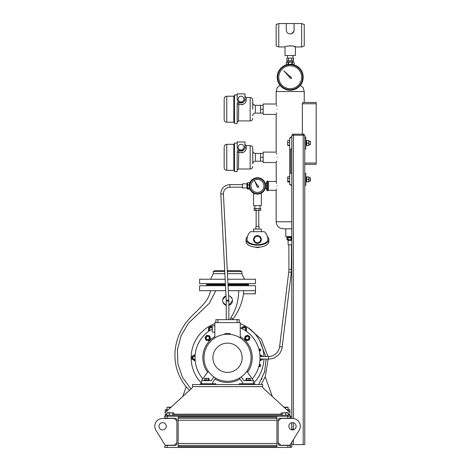 <?xml version="1.0" encoding="UTF-8"?>
<svg xmlns="http://www.w3.org/2000/svg" width="471" height="471" viewBox="0 0 471 471"><rect width="100%" height="100%" fill="white"/><g stroke="black" fill="none" stroke-linecap="round" stroke-linejoin="round"><path stroke-width="0.71" d="M268.364 189.86L267.964 190.714L267.069 190.714L267.069 181.105L266.674 181.959L266.674 189.86L267.069 190.714M268.364 181.959L267.964 181.105L267.069 181.105M267.964 181.105L267.964 183.507L267.069 183.507M267.964 183.507L267.964 188.312L267.069 188.312M267.964 188.312L267.964 190.714M289.418 77.262A0.777 0.777 0 0 1 289.453 77.009A0.777 0.777 0 0 0 290.36 77.998L290.972 78.669L291.631 78.009L290.966 77.397A0.777 0.777 0 0 0 289.971 76.49L283.766 70.803L289.453 77.009M238.738 104.274L238.461 120.912L250.166 120.912L250.166 97.515L246.262 97.515L246.262 100.088C245.738 103.838 243.136 105.192 238.461 104.144A1.301 0.565 0 0 1 237.166 103.579A1.301 1.301 0 0 1 237.201 103.255L237.166 103.579C237.343 102.49 237.996 102.113 239.115 102.454C242.971 103.055 244.92 101.93 244.961 99.075L244.961 93.876L237.166 93.876L237.19 99.511M237.325 102.955A1.301 1.301 0 0 1 237.773 102.478A1.301 1.301 0 0 0 237.325 102.955M237.926 102.395A1.301 1.301 0 0 1 238.261 102.295A1.301 1.301 0 0 0 237.926 102.395M243.925 99.075A2.861 2.861 0 0 0 241.064 96.214A2.861 2.861 0 0 0 238.202 99.075A2.861 2.861 0 0 0 241.064 101.936A2.861 2.861 0 0 0 243.925 99.075M250.166 97.515C251.744 97.668 252.609 98.533 252.762 100.117L252.762 109.213M224.167 109.213L224.167 98.816C224.32 97.238 225.185 96.367 226.763 96.214L226.763 122.213C225.185 122.06 224.32 121.194 224.167 119.61L224.167 109.213M237.201 103.255A1.301 1.301 0 0 0 237.166 103.579L237.166 123.514L234.564 123.514L234.564 94.912L237.166 94.912M241.229 104.768L242.677 104.538M237.166 99.075A3.898 3.898 0 0 0 241.064 102.972A3.898 3.898 0 0 0 244.961 99.075L244.961 96.214L246.262 97.515M263.159 105.316L260.563 105.316L260.563 113.117L255.364 113.117C253.781 113.27 252.915 114.135 252.762 115.713M276.377 113.794L276.159 114.412L263.159 114.412L263.159 109.213L260.563 109.213M263.159 113.117L260.563 113.117M244.69 100.506L244.39 101.106M242.012 102.861L241.446 102.955M246.262 100.088A1.301 1.013 0 0 1 244.961 99.075M238.461 104.144A1.301 0.306 120 0 0 239.115 102.454A1.301 1.301 0 0 0 238.791 102.319M238.738 152.374L238.461 169.012L250.166 169.012L250.166 145.61L246.262 145.61L246.262 148.182C245.738 151.939 243.136 153.287 238.461 152.239A1.301 0.565 0 0 1 237.166 151.674A1.301 1.301 0 0 1 237.201 151.35M237.325 151.05A1.301 1.301 0 0 1 237.773 150.573M237.926 150.49A1.301 1.301 0 0 1 238.261 150.39M243.925 147.17A2.861 2.861 0 0 0 241.064 144.309A2.861 2.861 0 0 0 238.202 147.17A2.861 2.861 0 0 0 241.064 150.031A2.861 2.861 0 0 0 243.925 147.17M250.166 145.61C251.744 145.763 252.609 146.634 252.762 148.212L252.762 163.808C252.915 162.23 253.781 161.365 255.364 161.212L255.364 153.411C253.781 153.258 252.915 152.392 252.762 150.808M224.167 157.308L224.167 146.911C224.32 145.333 225.185 144.467 226.763 144.309L226.763 170.308C225.185 170.155 224.32 169.289 224.167 167.711L224.167 157.308M237.201 151.362L237.166 171.609L234.564 171.609L234.564 143.013L237.166 143.013M238.461 150.373A1.301 1.301 0 0 0 237.166 151.674C237.343 150.585 237.996 150.208 239.115 150.549L238.791 150.414A1.301 1.301 0 0 1 239.115 150.549L243.754 149.99M237.166 147.17A3.898 3.898 0 0 0 241.064 151.073A3.898 3.898 0 0 0 244.961 147.17L244.961 141.971L237.166 141.971L237.266 148.053M237.402 148.512L237.19 147.611M241.229 152.863L242.677 152.633M263.159 153.411L260.563 153.411L260.563 161.212L255.364 161.212M276.377 161.889L276.159 162.513L263.159 162.513L263.159 157.308L260.563 157.308M263.159 161.212L260.563 161.212M242.012 150.955L241.446 151.05M246.262 145.61L244.961 144.309L244.961 147.17A1.301 1.013 0 0 0 246.262 148.182M238.461 152.239A1.301 0.306 120 0 0 239.115 150.549M256.766 185.521A0.777 0.777 0 0 0 257.372 186.687L257.784 187.517L258.679 186.993L258.155 186.228A0.777 0.777 0 0 0 257.401 185.132L254.487 180.858L256.783 185.492A0.777 0.777 0 0 0 256.766 185.521M251.797 182.695A6.5 6.5 0 0 0 254.228 191.556A6.5 6.5 0 0 0 263.089 189.124A6.5 6.5 0 0 0 260.657 180.258A6.5 6.5 0 0 0 251.797 182.695M250.325 181.859A8.19 8.19 0 0 1 261.493 178.792A8.19 8.19 0 0 1 264.561 189.96A8.19 8.19 0 0 1 253.392 193.028A8.19 8.19 0 0 1 250.325 181.859M294.081 30.403L294.098 23.55L301.64 23.55L304.237 24.498L304.237 46.005L301.64 46.947L301.64 23.55M293.68 31.81L293.486 32.146M292.409 33.264L292.091 33.459M278.761 23.55L278.761 46.947L276.159 46.005L276.159 24.498L278.761 23.55L286.303 23.55L286.303 30.05A3.898 3.898 0 0 0 290.201 33.947A3.898 3.898 0 0 0 294.098 30.05M291.732 33.635L293.951 31.121M292.797 61.895L292.797 60.73M287.598 61.895L287.598 60.73M292.933 58.127L292.933 55.525M287.469 58.127L287.469 55.525M278.761 46.947L285.002 46.947L285.002 55.525L295.399 55.525L295.399 46.947L301.64 46.947M285.002 46.947C284.678 45.64 295.723 45.64 295.399 46.947L293.875 46.352M289.406 33.865L289.041 33.771M290.195 45.728L289.541 45.752M288.546 58.127L286.898 58.127L286.898 60.73L291.849 60.73L291.849 58.127L288.546 58.127L288.546 60.73M291.849 60.73L293.504 60.73L293.504 58.127L291.849 58.127M294.098 23.55L286.303 23.55M278.761 77.238A11.439 11.439 0 0 0 290.201 88.678A11.439 11.439 0 0 0 301.64 77.238A11.439 11.439 0 0 0 290.201 65.799A11.439 11.439 0 0 0 278.761 77.238M277.201 77.238A13 13 0 0 1 290.201 64.239A13 13 0 0 1 303.2 77.238A13 13 0 0 1 290.201 90.238A13 13 0 0 1 277.201 77.238A13 13 0 0 0 290.201 90.238A13 13 0 0 0 303.2 77.238M247.416 236.713A11.439 5.717 -0 0 0 246.003 239.462L246.003 241.493A11.439 5.717 -0 0 0 257.443 247.21A11.439 5.717 -0 0 0 268.882 241.493L268.882 239.462A11.439 5.717 -0 0 0 267.469 236.713M246.003 239.462A11.439 5.717 -0 0 0 257.443 245.185A11.439 5.717 -0 0 0 268.882 239.462M257.443 243.366A3.898 3.898 0 0 1 253.545 239.462A3.898 3.898 0 0 1 257.443 235.565A3.898 3.898 0 0 1 261.34 239.462A3.898 3.898 0 0 1 257.443 243.366M253.545 231.667L253.545 229.065L261.34 229.065L261.34 231.667M255.883 229.065L255.883 226.469L259.003 226.469L259.003 229.065M256.142 226.469L256.142 210.349M258.744 226.469L258.744 210.349M260.045 205.668L260.045 208.264M254.84 205.668L254.84 208.264M254.581 208.529L260.304 208.529M257.443 244.667A10.397 5.199 180 0 1 247.045 239.462A10.397 10.397 0 0 1 250.566 231.667L264.319 231.667A10.397 10.397 0 0 1 267.84 239.462A10.397 5.199 180 0 1 257.443 244.667M259.921 208.529L260.746 208.529L260.746 210.349L254.14 210.349L254.14 208.529L259.921 208.529M255.794 208.529L255.794 210.349M259.091 208.529L259.091 210.349M255.641 242.583L253.84 239.462L255.641 236.348L259.244 236.348L261.046 239.462L259.244 242.583L255.641 242.583M287.551 236.995L291.761 236.995L287.551 236.995M225.415 284.443L206.616 284.443L206.616 284.961L225.444 284.961M228.046 284.961L248.47 284.961L248.47 284.443L228.023 284.443M218.45 283.66L220.34 283.66M207.481 283.66L208.264 283.725M247.611 283.66L246.822 283.719M234.746 283.66L236.636 283.66M227.363 271.561L241.841 271.561L240.287 270.66L227.316 270.66M224.714 270.66L214.805 270.66L213.245 271.561L213.245 273.669L210.643 279.244M224.761 271.561L213.245 271.561M241.841 271.561L241.841 273.669L227.469 273.669M224.867 273.669L213.245 273.669M241.841 273.669L244.443 279.244M227.982 283.66L255.494 283.66L255.494 279.244L227.758 279.244M225.15 279.244L199.598 279.244L199.598 283.66L225.379 283.66M248.082 284.443L248.865 283.66M207.005 284.443L206.227 283.66M261.729 379.361L262.017 378.772M264.72 371.413L264.849 370.918M266.097 360.804L266.08 360.168M210.496 290.684C207.964 305.838 190.478 312.991 181.971 328.982C172.368 345.92 171.479 368.558 186.228 386.909M189.46 390.382L186.245 386.844L182.713 396.553M215.795 290.684L209.301 303.33L188.518 323.159L181.205 335.493L177.467 349.388L177.826 363.736L182.483 377.359L191.02 388.958M232.115 298.691L230.313 296.465M222.971 302.429L222.606 300.563A4.94 4.94 0 0 1 225.998 295.87L222.701 299.603M222.977 302.435L226.245 305.326A4.94 4.94 0 0 1 222.606 300.563M232.486 300.563A4.94 4.94 0 0 1 228.847 305.326L232.486 300.563A4.94 4.94 0 0 0 228.594 295.735M191.238 360.356L191.238 355.158M230.131 319.668L230.949 317.625C236.077 309.459 238.65 300.48 238.667 290.684M240.251 323.648A36.397 36.397 0 0 1 263.919 356.459L263.848 355.158M263.848 360.356L263.919 359.055A36.397 36.397 0 0 1 253.545 383.229M247.946 327.616L261.27 339.173L267.975 356.459M259.338 351.025A1.107 1.107 0 0 0 260.734 349.959A1.107 1.107 0 0 0 258.879 349.141M258.879 366.367A1.107 1.107 0 0 0 260.734 365.555A1.107 1.107 0 0 0 259.338 364.489M201.547 383.229A36.397 36.397 0 0 1 214.841 323.648M202.824 378.849A32.499 32.499 0 0 1 212.238 329.088M240.251 327.845A32.499 32.499 0 0 1 252.268 378.849M240.251 336.577A24.698 24.698 0 0 1 247.54 372.255M240.098 379.025A24.698 24.698 0 0 1 214.994 379.025M207.546 372.255A24.698 24.698 0 0 1 214.841 336.577M209.613 335.811L206.804 335.317L204.973 337.501L205.951 340.18L208.759 340.674L210.59 338.49L209.613 335.811M210.095 338.402A2.349 2.349 0 0 0 208.188 335.682A2.349 2.349 0 0 0 205.474 337.589A2.349 2.349 0 0 0 207.375 340.303A2.349 2.349 0 0 0 210.095 338.402M209.342 337.995A1.56 1.56 0 0 0 207.782 336.435A1.56 1.56 0 0 0 206.221 337.995A1.56 1.56 0 0 0 207.782 339.556A1.56 1.56 0 0 0 209.342 337.995M240.251 337.954L240.251 322.611L214.841 322.611L214.841 337.954M214.841 325.785L212.238 325.785L212.238 332.137L214.841 332.137M224.944 334.375L224.944 333.609L230.142 333.609L230.142 334.375M241.24 376.888L243.925 380.633L253.545 380.633L253.545 383.753M250.319 380.115L250.301 380.633L250.301 380.115M213.846 376.888L211.167 380.633L201.547 380.633L201.547 383.753M204.773 380.633L204.791 380.115M209.053 380.115L204.438 380.115L204.438 378.496L209.053 378.496L209.053 380.115M208.888 378.372L204.602 378.372M208.482 380.115L208.482 378.496L209.053 378.496M206.174 380.115L206.174 378.496M205.015 378.496L204.438 378.496M227.546 334.227A23.526 23.526 0 0 1 251.072 357.754A23.526 23.526 0 0 1 227.546 381.286A23.526 23.526 0 0 1 204.014 357.754A23.526 23.526 0 0 1 227.546 334.227M227.546 343.135A14.625 14.625 0 0 1 242.171 357.754A14.625 14.625 0 0 1 227.546 372.378A14.625 14.625 0 0 1 212.921 357.754A14.625 14.625 0 0 1 227.546 343.135M212.727 383.753L212.727 382.193L215.677 378.072M208.27 371.248L201.547 380.633M242.365 383.753L242.365 382.193L239.415 378.072M246.822 371.248L253.545 380.633M237.131 322.611L237.131 319.668L215.877 319.668L215.877 322.611M237.131 319.668L239.209 319.668L239.209 322.611M217.955 322.611L217.955 319.668M215.848 384.536L215.848 383.753L200.246 383.753L200.246 384.536M258.685 384.536L264.584 371.919L266.033 359.055M265.785 356.459L259.739 340.78M259.998 351.001L259.474 348.864A33.147 33.147 0 0 1 259.998 351.001M259.474 366.65L259.998 364.513A33.147 33.147 0 0 1 259.474 366.65M265.208 376.871L268.205 359.055M272.373 396.553L265.179 376.782L261.222 384.536M232.574 319.668L232.898 319.103C238.585 311.537 242.129 303.1 243.542 293.798L243.654 290.684M243.613 291.319L243.589 291.92M228.341 290.684L255.229 290.684C255.535 294.74 255.535 294.74 255.229 290.684M225.485 285.744L199.598 285.744L199.598 290.684L225.733 290.684M220.34 285.744L218.45 285.744M208.264 285.744L207.481 285.744M246.839 285.579L247.611 285.744L246.828 285.744M236.636 285.744L234.746 285.744M228.088 285.744L255.494 285.744L255.465 293.574M255.429 293.298L255.382 292.921M255.335 292.456L255.294 291.926M288.641 411.424L288.641 409.752L289.942 409.752L289.942 413.185A1.301 1.301 0 0 0 289.518 412.225L263.065 388.039A1.301 1.301 0 0 1 262.641 387.08L262.641 384.536L192.445 384.536L192.445 387.08A1.301 1.301 0 0 1 192.027 388.039L165.574 412.225A1.301 1.301 0 0 0 165.15 413.185L165.15 409.752L166.451 409.752L166.451 411.424M288.641 409.752L286.81 409.752M168.277 409.752L166.451 409.752M169.672 408.481L169.672 407.45L171.032 407.232M171.12 407.15L167.229 407.227M167.287 407.227L169.672 407.45M166.946 409.752L166.946 407.45M288.146 409.752L288.146 407.45L287.805 407.227M287.651 407.15L283.966 407.15M284.06 407.232L288.146 407.45M285.42 408.481L285.42 407.45M291.761 240.375L288.122 240.375L288.122 244.796L291.761 244.796M287.01 237.773L287.01 239.698L291.072 239.698L291.072 237.773M287.01 239.698L288.122 240.375M288.058 237.773L288.058 239.698M287.922 239.698L287.922 237.773M286.821 236.607L286.821 237.773L291.761 237.773M291.249 237.773L291.249 239.698L291.761 239.863M285.779 228.806L285.779 236.607L291.761 236.607M291.761 221.788L276.159 221.788C276.612 226.292 279.126 228.629 283.701 228.806L291.761 228.806M276.877 185.91C276.094 180.205 276.094 180.205 276.877 185.91C276.094 191.609 276.094 191.609 276.877 185.91M276.159 162.513L276.265 181.83M276.377 182.236L276.648 183.455M276.512 189.03L276.371 189.607M276.318 189.795L276.159 190.331L268.364 190.331L268.364 181.488L276.159 181.488M277.16 157.308C276.065 150.602 276.065 150.602 277.16 157.308C276.065 164.02 276.065 164.02 277.16 157.308M276.465 152.993L276.777 154.123M276.654 160.988L276.465 161.624M277.16 109.213C276.065 102.507 276.065 102.507 277.16 109.213C276.065 115.919 276.065 115.919 277.16 109.213M276.465 104.892L276.777 106.028M276.654 112.887L276.465 113.529M263.159 157.308L263.159 152.109L276.159 152.109L276.159 114.412M263.159 109.213L263.159 104.014L276.159 104.014L276.159 91.533L304.237 91.533L303.141 87.635L300.386 85.316M289.683 137.815L289.683 184.608L290.719 184.608L290.719 185.391L291.761 185.391L291.761 173.428L290.719 173.428L290.719 148.989L291.761 148.989L291.761 137.032L290.719 137.032L290.719 137.815L289.683 137.815M291.761 185.391L291.761 418.46M291.761 148.989L291.761 173.428M290.719 148.989L290.719 173.428M292.538 135.212L292.538 134.17L293.321 134.17L293.321 135.212L291.761 135.212L291.761 137.032M293.321 418.507L293.321 135.212L304.761 135.212L304.761 444.589L291.761 444.589M305.797 140.517L306.45 140.517L306.45 145.51L305.797 145.51M306.686 145.398L306.686 140.464L308.811 140.464L308.811 145.398M308.811 140.464L306.686 140.464M306.686 143.172L308.811 143.172M308.988 145.486L308.988 140.541M309.047 144.573L310.477 144.573L310.477 141.471M306.686 145.557L308.811 145.557M304.761 137.032L305.797 137.032L305.797 148.989L304.761 148.989M289.683 182.059L287.822 182.059L287.657 177.19M287.716 176.937L287.716 181.877M287.822 182.059L287.657 181.623M289.683 176.76L287.822 176.76M289.683 178.544L287.822 178.544M289.683 181.194L287.822 181.194M289.683 145.527L287.657 145.327L287.657 140.699L289.683 140.499M289.683 145.127L287.822 145.127M287.598 145.209L287.669 140.646M289.683 142.613L287.822 142.613M302.358 134.17L302.358 103.755L303.024 102.454L316.2 102.454L316.2 103.755L302.358 103.755M304.761 163.031L316.2 163.031L316.2 164.332L304.761 164.332M316.2 103.755L316.2 163.031M261.34 193.11L261.34 205.668L253.545 205.668L253.545 193.11M246.916 187.988L246.916 183.831L242.494 183.831L242.494 187.988L246.916 187.988L247.587 189.101L249.512 189.101M246.916 183.831L247.587 182.719L247.587 189.101M249.512 188.176L247.587 188.176M247.587 188.035L249.512 188.035M249.3 185.021L247.587 185.021M249.512 182.76L247.587 182.76M247.587 184.844L249.324 184.844M247.587 182.719L249.512 182.719M249.512 187.958L249.512 189.289L249.983 189.289M249.983 182.53L249.512 182.53L249.512 183.861M239.244 384.536L239.244 383.753L254.84 383.753L254.84 384.536M288.258 414.174L289.942 414.174L289.942 416.252M166.834 414.174L165.15 414.174L165.15 415.21L167.747 415.21L167.747 416.252M165.15 416.252L165.15 415.21M287.339 416.252L287.339 415.21L167.747 415.21M287.339 415.21L289.942 415.21M250.649 378.496L250.649 380.115L246.039 380.115L246.039 378.496L250.077 378.496M246.61 380.115L246.61 378.496L246.039 378.496M248.918 380.115L248.918 378.496M250.484 378.372L246.203 378.372M291.761 422.693L291.761 429.829M291.761 442.222L291.761 447.191L290.46 447.191M292.409 429.899L292.409 429.181L294.34 429.399M287.858 418.277L287.858 416.252L290.46 416.252L290.46 417.112L289.288 418.277L280.139 418.277A1.949 1.949 0 0 0 278.19 420.232L278.19 443.47A1.949 1.949 0 0 0 280.139 445.425L289.288 445.425L290.46 446.59L290.46 447.45L287.858 447.45L287.858 445.425M296.129 426.261A3.638 3.638 0 0 1 292.485 429.899A3.638 3.638 0 0 1 288.847 426.261A3.638 3.638 0 0 1 292.485 422.622A3.638 3.638 0 0 1 296.129 426.261M278.19 421.062L280.787 418.46L292.485 418.46A7.801 7.801 0 0 1 299.114 430.376L289.889 445.242L280.787 445.242L278.19 442.64M280.787 418.46L281.452 418.277M288.028 418.277L290.46 418.33L290.46 417.112M167.229 418.277L165.798 418.277L164.626 417.112L164.626 416.252L167.229 416.252L167.229 418.277L174.953 418.277A1.949 1.949 0 0 1 176.902 420.232L176.902 443.47A1.949 1.949 0 0 1 174.953 445.425L167.229 445.425L167.229 447.45L164.626 447.45L164.626 446.59L165.798 445.425L167.229 445.425M176.902 442.64L174.299 445.242L165.203 445.242L155.972 430.376A7.801 7.801 0 0 1 162.601 418.46L174.299 418.46L176.902 421.062M158.963 426.261A3.638 3.638 0 0 0 162.601 429.899A3.638 3.638 0 0 0 166.239 426.261A3.638 3.638 0 0 0 162.601 422.622A3.638 3.638 0 0 0 158.963 426.261M174.299 418.46L173.64 418.277M167.058 418.277L162.601 418.46M290.46 446.59L290.46 445.372L289.159 445.372M290.46 416.511L291.761 416.511M167.229 416.252L287.858 416.252M167.229 447.45L287.858 447.45M178.15 446.59L178.15 417.112L276.942 417.112L276.942 446.59L178.15 446.59M178.15 418.277L276.942 418.277M178.15 445.425L276.942 445.425M174.77 444.771L174.77 445.425M306.686 181.912L308.811 181.841L306.686 181.912L306.686 179.339L308.811 179.339L308.811 181.912M308.994 181.877L308.994 176.937M306.686 179.339L306.686 176.902L308.811 176.902L308.811 179.339M310.477 177.932L310.477 180.97L309.047 180.97M305.797 176.913L306.45 176.913L306.45 181.906L305.797 181.906L306.45 181.906M304.761 185.391L305.797 185.391L305.797 173.428L304.761 173.428M303.2 444.589L303.2 134.17L303.978 134.17L303.978 135.212M293.321 134.17L303.2 134.17M280.322 444.771L280.322 445.425M204.773 380.115L204.791 380.633M287.704 412.614L281.222 412.908L288.258 412.908L287.704 412.614M288.258 415.21L288.258 412.908M285.82 415.21L285.82 412.908M282.306 415.21L282.306 412.908M281.222 415.21L281.222 412.908M166.834 412.908L173.864 412.908L167.388 412.614L166.834 412.908L166.834 415.21M169.272 415.21L169.272 412.908M172.786 415.21L172.786 412.908M173.864 415.21L173.864 412.908M294.098 64.833L294.098 62.196L293.58 61.895L286.821 61.895L286.303 62.196L286.309 64.833L286.303 62.196L288.011 62.196L286.309 62.196M293.692 62.037L288.499 62.196L288.499 64.35M292.891 62.013L293.239 61.972M292.391 62.196L292.391 64.421M294.092 64.833L294.092 62.196M291.902 64.35L291.902 62.196M288.011 64.421L288.011 62.196L288.499 62.196M259.945 360.25L260.563 360.609L263.03 359.055M263.03 356.459L260.563 354.904L259.945 355.258M259.963 360.027A2.349 2.349 0 0 0 262.518 359.055M262.518 356.459A2.349 2.349 0 0 0 259.963 355.487M260.01 356.3A1.56 1.56 0 0 1 261.423 356.459M261.423 359.055A1.56 1.56 0 0 1 260.01 359.214M245.909 330.942L246.521 330.589L246.521 327.734L244.055 326.309L241.582 327.734L241.582 328.446M245.721 330.813A2.349 2.349 0 0 0 244.055 326.815A2.349 2.349 0 0 0 241.788 328.546M242.512 328.911A1.56 1.56 0 0 1 244.178 327.61A1.56 1.56 0 0 1 245.038 330.371M195.141 355.258L194.529 354.904L192.056 356.329L192.056 359.185L194.529 360.609L195.141 360.25M195.124 355.487A2.349 2.349 0 0 0 192.498 358.931A2.349 2.349 0 0 0 195.124 360.027M195.082 359.214A1.56 1.56 0 0 1 193.116 358.425A1.56 1.56 0 0 1 195.082 356.3M212.238 327.004L211.037 326.309L208.565 327.734L208.565 330.589L209.183 330.942M212.238 327.145A2.349 2.349 0 0 0 209.371 330.813M210.048 330.371A1.56 1.56 0 0 1 209.754 328.275A1.56 1.56 0 0 1 212.238 328.169M246.81 340.804L249.489 339.827L249.989 337.018L247.805 335.187L245.12 336.159L244.626 338.967L246.81 340.804M246.898 340.303A2.349 2.349 0 0 0 249.618 338.402A2.349 2.349 0 0 0 247.717 335.682A2.349 2.349 0 0 0 244.997 337.589A2.349 2.349 0 0 0 246.898 340.303M247.304 339.556A1.56 1.56 0 0 0 248.865 337.995A1.56 1.56 0 0 0 247.304 336.435A1.56 1.56 0 0 0 245.744 337.995A1.56 1.56 0 0 0 247.304 339.556M234.564 122.996L233.787 122.213L233.787 96.214L226.763 96.214M260.563 105.316L255.364 105.316L255.364 113.117M234.564 171.091L233.787 170.308L233.787 144.309L226.763 144.309M264.107 189.701A7.671 7.671 0 0 0 261.234 179.245A7.671 7.671 0 0 0 250.778 182.112A7.671 7.671 0 0 0 253.645 192.574A7.671 7.671 0 0 0 264.107 189.701M302.676 77.238A12.481 12.481 0 0 0 290.201 64.757A12.481 12.481 0 0 0 277.719 77.238A12.481 12.481 0 0 0 290.201 89.714A12.481 12.481 0 0 0 302.676 77.238M232.898 319.103L230.949 317.625M229.895 187.187L229.895 187.211C225.939 187.593 223.772 189.713 223.395 193.563L228.847 300.981L226.245 300.981L226.245 319.668M228.824 300.233L226.227 300.368L226.245 300.981M223.401 193.887L220.805 194.017L226.227 300.368M242.494 187.211L229.895 187.211L229.895 184.608L242.494 184.608M268.57 359.037L268.57 356.47M291.502 244.796L291.319 272.332L282.182 346.986L279.621 346.638M291.319 272.332L288.741 272.02L279.603 346.674C279.238 349.394 278.067 351.684 276.088 353.538C273.957 355.446 271.443 356.423 268.535 356.459L260.016 356.459M291.502 269.377L288.9 269.377L288.741 272.02M293.321 422.717L293.321 429.181M293.321 439.714L293.321 444.589M262.641 386.614L192.445 386.614M281.222 414.174L173.864 414.174M178.15 420.232L276.942 420.232M178.15 443.47L276.942 443.47M238.461 120.912L237.166 122.213M233.787 122.213L226.763 122.213M255.364 105.316C253.781 105.163 252.915 104.291 252.762 102.713M250.166 120.912C251.744 120.759 252.609 119.893 252.762 118.315M233.787 96.214L234.564 95.436M238.461 169.012L237.166 170.308M260.563 153.411L255.364 153.411M233.787 170.308L226.763 170.308M250.166 169.012C251.744 168.853 252.609 167.988 252.762 166.41M233.787 144.309L234.564 143.531M262.677 246.574L257.443 247.681L252.209 246.574M246.368 380.115L246.368 380.633M208.724 380.633L208.724 380.115M248.082 284.961L248.865 285.744M207.005 284.961L206.227 285.744M255.494 293.798L243.542 293.798M228.847 300.981L228.847 319.668M229.895 184.608C224.373 185.132 221.341 188.123 220.793 193.563L220.805 194.017M282.182 346.986C281.74 350.342 280.292 353.162 277.849 355.452C275.211 357.813 272.108 359.014 268.535 359.055L260.016 359.055M276.159 221.788L276.159 190.331M309.047 141.453L310.477 141.453M265.167 188.635L266.674 188.635M304.237 102.454L304.237 91.533M276.159 91.533L277.254 87.635L280.015 85.316M265.167 183.184L266.674 183.184M288.9 244.796L288.9 269.377M292.409 429.358L291.761 429.358M309.047 177.85L310.477 177.85"/></g></svg>
